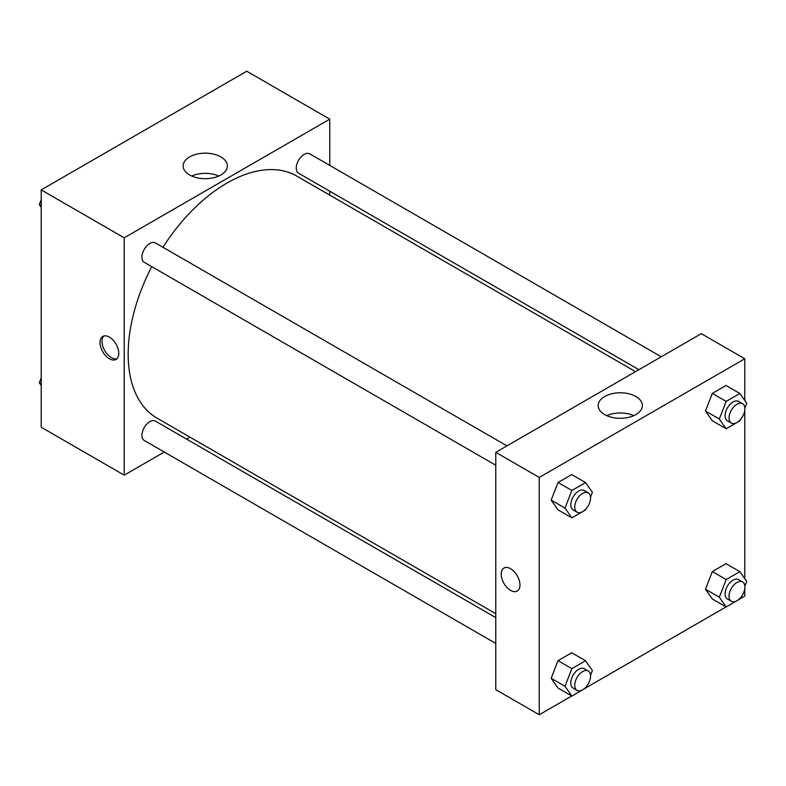 <?xml version="1.0" encoding="UTF-8"?>
<svg xmlns="http://www.w3.org/2000/svg" width="786" height="786" viewBox="0 0 786 786"><rect width="100%" height="100%" fill="white"/><g stroke="black" fill="none" stroke-linecap="round" stroke-linejoin="round"><path stroke-width="1.18" d="M164.264 452.038L124.217 475.157L41.216 427.23L41.216 189.898L246.755 71.231L329.756 119.158L329.756 165.394M329.756 191.214L329.756 195.125M189.613 156.905A22.116 12.763 180 0 1 213.713 154.144A22.116 12.763 180 0 1 227.36 165.934A22.116 12.763 180 0 1 205.244 178.697A22.116 12.763 180 0 1 183.138 165.934A22.116 12.763 180 0 1 189.613 156.905M124.217 475.157L124.217 237.824L41.216 189.898M124.217 237.824L329.756 119.158M218.783 176.035A22.116 12.763 0 0 0 191.715 176.035M109.401 358.77A13.274 7.663 60 0 1 100.726 347.068A13.274 7.663 60 0 1 102.76 336.437A13.274 7.663 60 0 1 116.033 344.101A13.274 7.663 60 0 1 116.033 359.428A13.274 7.663 60 0 1 109.401 358.77M103.831 335.986A13.274 7.663 -120 0 0 103.015 346.832A13.274 7.663 -120 0 0 111.386 357.62A13.274 7.663 -120 0 0 116.957 358.721M190.006 437.173L186.626 439.128M506.95 445.878L155.422 242.923A11.181 6.455 120 0 0 144.241 249.378A11.181 6.455 120 0 0 144.241 262.288L495.77 465.243M495.77 617.609L155.422 421.109A11.181 6.455 120 0 0 146.805 424.106A11.181 6.455 120 0 0 141.932 435.356A11.181 6.455 120 0 0 144.241 440.474L495.77 643.429M661.262 356.785L309.733 153.83A11.181 6.455 120 0 0 301.117 156.827A11.181 6.455 120 0 0 296.243 168.076A11.181 6.455 120 0 0 298.552 173.195L638.9 369.695M151.747 266.621A139.751 80.683 120 0 0 128.167 354.201A139.751 80.683 120 0 0 157.112 418.181L495.77 613.699M635.52 371.65L296.862 176.133A139.751 80.683 120 0 0 162.928 247.256M571.776 695.993L539.245 714.769L495.77 689.666L495.77 452.333L701.308 333.667L744.784 358.77L744.784 400.487M585.59 688.015L726.087 606.9M739.901 598.922L744.784 596.102L744.784 588.35M551.173 500.132L558.011 509.868L551.173 500.132L558.011 482.486L551.173 500.132L565.006 508.11L571.854 490.474L585.541 482.565L592.389 492.301L590.522 497.116M571.707 474.577L558.011 482.486L571.707 474.577L585.541 482.565M705.484 411.039L712.322 420.775L705.484 411.039L712.322 393.393L705.484 411.039L719.318 419.026L726.166 401.381L739.852 393.472L746.7 403.208L744.833 408.022M726.018 385.484L712.322 393.393L726.018 385.484L739.852 393.472M705.484 589.225L712.322 598.961L705.484 589.225L712.322 571.579L705.484 589.225L719.318 597.213L726.166 579.567L739.852 571.658L746.7 581.394L744.833 586.209M726.018 563.67L712.322 571.579L726.018 563.67L739.852 571.658M539.245 714.769L539.245 477.436L744.784 358.77M744.784 410.174L744.784 578.673M551.173 678.308L558.011 688.055L551.173 678.308L558.011 660.662L551.173 678.308L565.006 686.296L571.854 668.65L585.541 660.751L592.389 670.487L590.522 675.302M571.707 652.763L558.011 660.662L571.707 652.763L585.541 660.751M604.64 414.576A22.116 12.763 180 0 1 598.166 405.547A22.116 12.763 180 0 1 620.282 392.784A22.116 12.763 180 0 1 642.388 405.547A22.116 12.763 180 0 1 628.741 417.346A22.116 12.763 180 0 1 604.64 414.576M539.245 477.436L495.77 452.333M519.978 584.981A13.274 7.663 60 0 1 517.227 591.052A13.274 7.663 60 0 1 503.954 583.389A13.274 7.663 60 0 1 503.954 568.062A13.274 7.663 60 0 1 514.182 571.618A13.274 7.663 60 0 1 519.978 584.981M633.811 415.647A22.116 12.763 0 0 0 606.743 415.647M503.954 568.062A13.274 7.663 -120 0 0 503.954 583.389A13.274 7.663 -120 0 0 517.227 591.052M585.963 508.866L585.541 509.947L571.854 517.856L565.006 508.11M588.242 492.812L584.283 490.523A11.181 6.455 120 0 0 575.666 493.52A11.181 6.455 120 0 0 570.793 504.769A11.181 6.455 120 0 0 573.102 509.888L577.062 512.177A11.181 6.455 120 0 0 588.242 505.722A11.181 6.455 120 0 0 588.242 492.812A11.181 6.455 120 0 0 579.626 495.809A11.181 6.455 120 0 0 574.743 507.058A11.181 6.455 120 0 0 577.062 512.177M571.854 517.856L558.011 509.868M571.854 490.474L558.011 482.486M740.274 419.773L739.852 420.854L726.166 428.763L719.318 419.026M742.554 403.719L738.594 401.44A11.181 6.455 120 0 0 729.978 404.426A11.181 6.455 120 0 0 725.105 415.686A11.181 6.455 120 0 0 727.414 420.805L731.373 423.084A11.181 6.455 120 0 0 742.554 416.629A11.181 6.455 120 0 0 742.554 403.719A11.181 6.455 120 0 0 733.937 406.716A11.181 6.455 120 0 0 729.054 417.965A11.181 6.455 120 0 0 731.373 423.084M726.166 428.763L712.322 420.775M726.166 401.381L712.322 393.393M585.963 687.052L585.541 688.133L571.854 696.042L565.006 686.296M588.242 670.998L584.283 668.709A11.181 6.455 120 0 0 575.666 671.706A11.181 6.455 120 0 0 570.793 682.955A11.181 6.455 120 0 0 573.102 688.074L577.062 690.354A11.181 6.455 120 0 0 588.242 683.899A11.181 6.455 120 0 0 588.242 670.998A11.181 6.455 120 0 0 579.626 673.985A11.181 6.455 120 0 0 574.743 685.245A11.181 6.455 120 0 0 577.062 690.354M571.854 696.042L558.011 688.055M571.854 668.65L558.011 660.662M740.274 597.959L739.852 599.04L726.166 606.949L719.318 597.213M742.554 581.905L738.594 579.616A11.181 6.455 120 0 0 729.978 582.613A11.181 6.455 120 0 0 725.105 593.862A11.181 6.455 120 0 0 727.414 598.981L731.373 601.27A11.181 6.455 120 0 0 742.554 594.815A11.181 6.455 120 0 0 742.554 581.905A11.181 6.455 120 0 0 733.937 584.902A11.181 6.455 120 0 0 729.054 596.152A11.181 6.455 120 0 0 731.373 601.27M726.166 606.949L712.322 598.961M726.166 579.567L712.322 571.579M41.216 207.327L39.3 204.606L41.216 199.673M46.099 187.078L59.913 179.1M41.216 205.706L39.3 204.606M200.41 97.985L214.224 90.007M41.216 385.513L39.3 382.792L41.216 377.86M41.216 383.892L39.3 382.792"/></g></svg>
